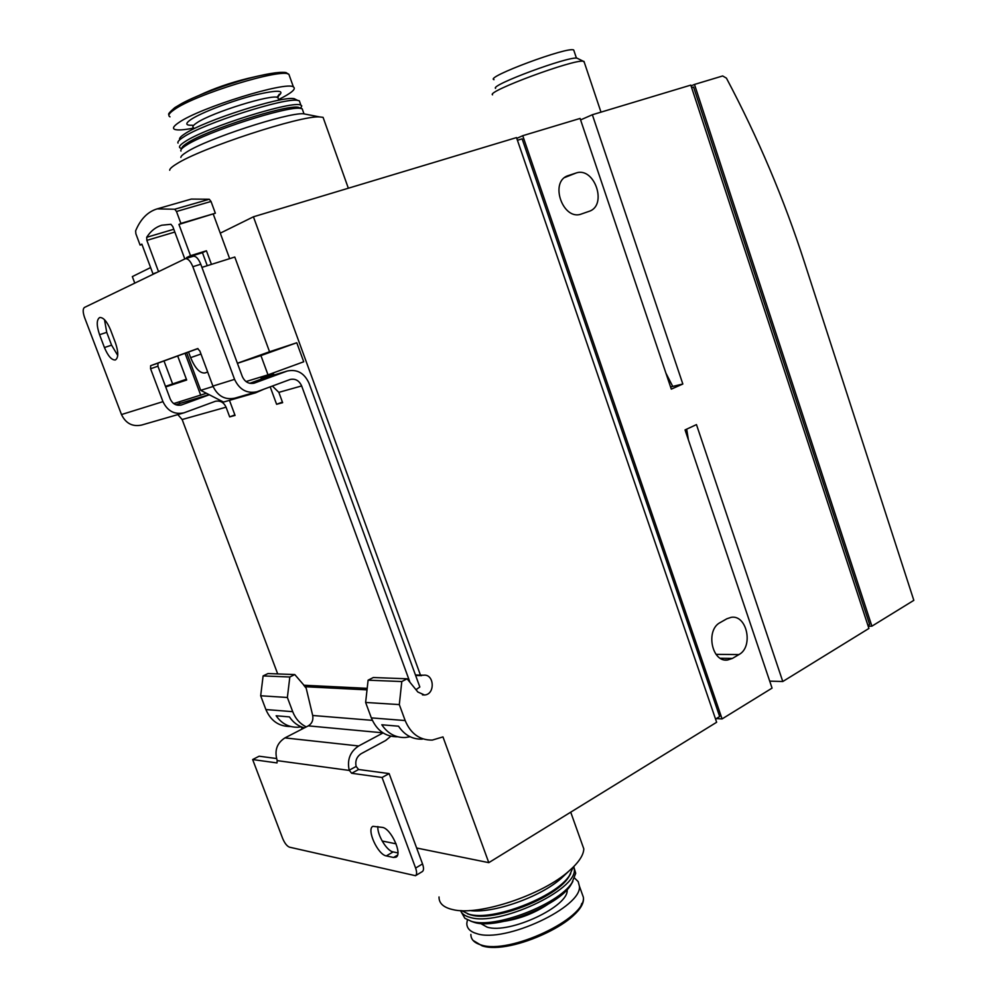 <?xml version="1.0" encoding="UTF-8"?>
<svg xmlns="http://www.w3.org/2000/svg" width="997" height="997" viewBox="0 0 997 997"><rect width="100%" height="100%" fill="white"/><g stroke="black" fill="none" stroke-linecap="round" stroke-linejoin="round"><path stroke-width="1.5" d="M253.425 216.798L516.508 137.586L716.644 722.264L488.792 862.654L442.967 736.908L432.249 740.098C419.737 740.223 410.702 733.717 405.168 720.557L399.311 704.592L401.791 681.549L407.1 678.795L417.88 692.03L424.548 694.996C435.477 694.423 434.356 673.598 423.488 675.218L420.46 675.131L253.425 216.798L220.275 233.161M134.769 283.123L132.327 276.605L150.622 267.557M694.485 84.446L722.663 75.959L726.427 78.14C758.081 137.873 784.028 199.088 804.28 261.787L913.825 600.344L871.901 626.166L694.485 84.446L691.071 85.904M565.374 874.444L561.099 878.457C540.362 897.126 492.643 913.875 469.774 910.523M580.59 119.914L592.355 114.742L682.833 384.019L671.305 389.129L580.092 118.444L522.74 135.704L516.782 138.384M592.355 114.742L690.809 85.106L868.923 628.446L782.782 681.512L696.467 424.597L685.051 429.919L772.064 688.117L722.077 718.924L522.74 135.704M716.345 718.588L722.077 718.924M173.69 403.573L206.416 393.267M201.942 267.37L234.781 257.039L269.551 351.754L296.782 342.756L303.724 361.774L268.006 374.847L260.927 355.58L296.782 342.756M245.997 381.552L268.006 374.847M179.946 403.461L179.335 401.853M172.581 383.845L163.994 360.964M415.45 674.957L420.46 675.131M186.377 379.234L165.49 386.362M397.753 736.808C385.515 736.883 376.704 730.577 371.32 717.877L365.625 702.449L399.311 704.592M422.304 739.138C412.496 739.475 404.57 735.163 398.526 726.202L381.801 724.769C387.771 733.593 395.61 737.83 405.318 737.518L410.079 736.733M365.625 702.449L368.105 680.178L401.791 681.549M368.105 680.178L373.314 677.524L407.1 678.795M306.278 726.9C300.01 723.822 295.486 718.75 292.707 711.671L287.373 697.476L289.828 677L294.776 674.57L306.017 687.606M290.389 726.501C278.986 726.551 270.81 720.906 265.887 709.552L260.678 695.769L287.373 697.476M304.409 727.86C298.24 726.227 293.255 722.576 289.454 716.905L276.144 715.771C281.628 723.66 288.893 727.474 297.941 727.224L301.206 726.813M260.678 695.769L263.108 675.916L289.828 677M263.108 675.916L267.969 673.561L294.776 674.57M415.624 675.455L421.631 675.654M382.163 841.007L396.096 843.836M416.646 848.011L488.792 862.654M302.153 729.031L301.343 726.863M200.758 395.335L185.056 353.299M177.678 355.979L186.676 380.019L165.701 386.936M237.386 363.244L269.551 351.754M260.927 355.58L237.423 363.319M517.431 140.278L522.129 138.845L719.66 716.544L715.547 719.074M726.813 618.788L731.187 617.33C747.002 614.476 753.732 646.916 738.927 654.58L732.434 658.406L727.586 660.014C711.733 662.631 705.303 629.867 720.245 622.527L726.813 618.788M575.842 173.104C594.486 166.088 607.933 205.644 588.94 211.389L581.6 213.931C563.155 221.459 548.961 181.828 567.978 175.684L575.842 173.104L564.776 177.491M682.833 384.019L670.57 386.936M672.551 386.063L665.921 373.14M688.416 439.914L686.684 429.159M769.709 681.138L782.782 681.512M867.938 625.468L869.633 624.434L693.563 87.013L691.631 87.599M868.175 626.203L871.901 626.166M492.53 94.84C486.112 91.574 573.985 58.973 583.295 61.241L584.279 62.288M495.559 88.372C489.976 85.231 568.502 56.056 577.039 58.175L578.061 58.661M494.014 79.673C484.019 77.542 568.602 46.012 573.724 50.037L574.01 50.897M307.064 114.468L303.437 113.77C287.535 112.437 206.416 138.982 186.551 152.13C182.763 154.485 180.856 156.255 180.856 157.426M323.9 119.665L323.078 117.359L319.538 116.911C300.907 115.34 200.459 148.254 176.469 163.994C171.883 166.811 169.627 168.892 169.702 170.25M302.889 110.754L302.191 108.785L300.645 108.424C288.607 105.42 206.254 131.841 186.277 145.288C181.965 148.017 180.195 149.936 180.968 151.07M300.72 108.424L301.755 105.881L300.658 108.237L298.327 107.277C286.55 104.336 206.678 129.946 187.262 143.057C183.323 145.55 181.554 147.369 181.965 148.503M301.755 105.881L300.92 105.233C294.439 99.7 206.142 127.28 184.956 141.686C179.709 145.051 178.251 147.207 180.557 148.154M300.072 102.878L299.337 100.809L297.704 100.41C285.341 97.232 203.151 123.541 183.311 137.187C179.049 139.941 177.279 141.91 178.027 143.094M296.732 99.924L294.227 98.691C282.263 95.612 203.787 120.699 184.769 133.847C180.681 136.489 178.986 138.396 179.684 139.555M278.599 99.538C291.51 93.095 296.458 88.895 293.405 86.938C286.762 80.819 199.55 107.751 178.824 122.556C173.69 126.008 172.282 128.277 174.612 129.361C177.404 130.445 183.772 130.021 193.742 128.09M581.363 842.029L583.806 848.871C583.569 855.177 578.696 862.517 569.15 870.88C542.405 895.119 478.224 916.355 452.601 909.551L451.329 909.252C442.992 907.008 438.892 902.908 439.029 896.964M573.113 867.253L569.486 875.516C556.064 897.013 492.206 921.664 468.889 914.199L461.574 910.622M570.708 873.646L568.502 877.36C555.441 898.272 493.527 922.188 470.846 914.922L467.506 913.813M574.621 878.12L578.185 881.597L579.382 886.109C582.572 906.871 504.981 943.336 476.89 933.666C470.173 931.746 466.808 928.319 466.808 923.384L467.406 919.882M572.889 881.423L570.483 885.573C557.497 906.348 496.805 929.74 474.46 922.449L470.846 921.191M574.272 868.424L575.705 873.297L571.954 882.806C558.42 904.466 494.824 928.98 471.531 921.378L464.864 918.299L461.437 912.305M573.861 866.493L574.297 869.372C577.35 889.91 498.413 926.749 470.061 917.39C464.951 916.031 461.773 913.763 460.514 910.573M115.49 342.98C118.556 352.19 118.518 357.848 115.378 359.954C111.689 360.241 108.037 356.103 104.436 347.542L99.563 334.705C96.447 325.408 96.485 319.688 99.688 317.532C103.339 317.258 106.953 321.395 110.555 329.932L115.49 342.98M183.311 413.02L141.624 425.058C132.526 426.965 125.809 423.463 121.484 414.553L84.558 317.47C82.788 312.223 82.739 308.883 84.421 307.462L185.355 258.697C188.009 258.447 190.514 261.114 192.845 266.71L234.569 379.358C239.442 389.69 246.907 393.827 256.964 391.746L290.152 379.471C295.336 378.411 299.175 380.567 301.655 385.939L409.966 682.309M197.992 348.589L157.975 363.145L157.912 366.211L150.572 368.753L162.96 401.641C167.496 411.076 174.487 414.814 183.959 412.833L215.252 401.33C220.15 400.32 223.752 402.265 226.07 407.187L229.671 416.871L235.068 415.425L229.46 400.345M150.572 368.753L150.634 365.687L197.605 348.601L199.861 351.006L212.922 386.088L234.569 379.358M104.498 319.701L106.729 332.35L111.589 345.161L117.733 355.443M253.637 383.309L254.272 383.135C248.901 384.256 244.913 382.063 242.308 376.542L200.771 264.23C198.453 258.647 195.96 255.98 193.281 256.241L193.007 256.354M181.18 405.044L181.466 404.956C176.394 406.028 172.655 404.047 170.238 399.012L157.912 366.211M276.53 758.53L259.133 756.212L252.652 759.552L282.65 838.44C284.681 843.238 286.949 846.141 289.466 847.163L415.487 875.702C416.933 874.568 416.97 872.026 415.612 868.063L382.063 777.486L389.129 773.585L422.529 863.913L415.612 868.063M252.652 759.552L277.016 762.929L277.178 760.424C274.275 750.666 276.842 743.151 284.918 737.905L308.285 725.866L382.91 732.832M383.06 732.932L358.658 745.968C350.109 751.676 346.956 759.751 349.199 770.207L351.654 773.273L382.063 777.486M304.197 685.762L306.191 688.204L312.684 715.485C313.469 720.108 311.999 723.573 308.285 725.866M254.609 383.01L287.286 371.021C297.106 368.99 304.334 373.04 308.995 383.184L419.837 686.995L415.973 689.7M389.129 773.585L358.596 769.497L356.141 766.444C355.007 760.935 356.689 756.686 361.188 753.682L385.665 740.509L390.836 736.222M277.702 673.922L182.139 419.525L226.07 407.187M177.827 414.602L182.139 419.525M234.881 414.914L229.671 416.871M270.199 386.861L276.605 404.296L282.637 402.676L278.836 392.357L301.655 385.939M261.139 378.411L266.66 377.252M272.38 386.051L278.836 392.357M256.279 391.946L234.918 398.127C225.023 400.171 217.695 396.158 212.922 386.088M181.466 404.956L209.333 394.775M249.761 383.322L265.227 377.689M261.04 377.988L273.726 374.149L274.05 375.022M393.528 857.47L386.313 855.912C377.776 854.728 366.235 829.205 372.915 826.326L382.337 827.385C390.861 828.233 402.8 854.23 396.008 857.183L393.528 857.47L397.529 855.114M415.487 875.702L422.367 871.552C423.837 870.418 423.887 867.864 422.529 863.913M397.903 852.921L393.13 851.912L386.313 855.912M377.863 826.538C377.003 834.726 386.774 851.002 393.13 851.912M276.605 404.296L282.413 402.09M266.498 376.791L273.726 374.149M188.533 352.028L190.626 357.636C195.1 368.304 199.874 373.414 204.921 372.978L207.7 372.055M155.619 273.041L152.977 273.863L141.861 244.128L140.091 245.063L135.879 233.784L135.617 230.88C140.502 219.116 147.681 211.775 157.14 208.884L174.737 209.233L176.481 211.489L180.893 223.403L178.937 224.437L215.352 213.233L211.028 201.469L209.283 199.25L191.299 199.076L157.14 208.884M263.719 389.266L255.618 392.818L223.515 402.065L200.709 390.338L186.663 352.714M156.716 272.517L152.977 273.863M254.796 392.382L255.618 392.818M261.301 379.084L260.815 377.04M211.451 264.379L206.429 250.783L202.453 252.69L207.264 265.7M202.453 252.69L186.601 257.6L186.838 258.235M206.429 250.783L190.514 255.693L178.937 224.437M229.646 258.647L213.333 214.28M184.806 258.933L172.793 226.568L170.911 224.288L161.788 225.21C155.706 227.054 150.672 231.08 146.684 237.298L146.858 240.377L158.523 271.645M190.514 255.693L186.601 257.6M200.709 390.338L213.084 386.487M215.352 213.233L180.893 223.403M141.998 244.489L140.091 245.063M371.32 717.877L405.168 720.557M265.887 709.552L292.707 711.671M716.033 654.344L738.927 654.58M720.295 658.244L732.434 658.406M567.131 176.045L568.552 175.484M278.45 99.152L277.901 97.619C273.004 93.481 211.838 112.424 196.795 122.855C193.019 125.335 191.947 126.955 193.605 127.716M276.655 97.307C286.513 90.116 279.285 89.356 254.97 95.014C231.915 100.859 201.456 112.524 191.088 119.416C184.993 123.578 185.454 125.522 192.458 125.261M289.728 76.644L288.893 74.326C282.089 67.759 194.714 94.528 174.126 109.745C169.004 113.284 167.633 115.652 170.013 116.836M287.747 73.928C285.965 71.31 276.368 71.958 258.946 75.872C234.295 81.492 198.877 94.179 181.79 103.476L174.824 107.626M249.35 78.065L247.966 78.377C230.12 82.763 213.782 88.459 198.964 95.45M581.75 903.469C576.44 925.029 507.772 954.603 482.722 945.754M581.288 891.455L583.357 897.213C586.672 918.337 509.218 954.927 481.028 944.932C474.285 942.938 470.896 939.436 470.871 934.426M567.094 889.685C569.848 905.924 509.33 934.513 487.072 927.11L480.542 923.446M547.59 904.503C534.492 913.14 520.235 918.711 504.818 921.203M121.484 414.553L162.96 401.641M277.266 760.636L349.286 770.432M284.918 737.905L358.658 745.968M312.684 715.485L372.342 720.345M303.736 685.226L367.195 688.341M305.643 686.759L367.021 689.862M200.771 264.23L192.845 266.71M180.856 405.118L181.778 404.844M209.096 394.65L175.771 404.72L209.133 394.662M264.155 378.037L286.7 371.22M111.589 345.161L104.436 347.542M106.729 332.35L99.563 334.705M157.975 363.145L150.634 365.687M356.141 766.444L349.199 770.207M358.596 769.497L351.654 773.273M200.995 354.035L190.626 357.636M207.675 371.993L204.921 372.978M211.028 201.469L176.481 211.489M209.283 199.25L174.737 209.233M173.79 229.26L146.684 237.298M174.824 232.052L146.858 240.377M422.441 694.884L424.548 694.996M725.118 659.977L727.586 660.014M600.992 112.15L583.98 61.39M577.039 58.175L583.295 61.241M576.44 58.138L573.724 50.037M303.437 113.77L319.538 116.911M323.078 117.359L348.339 188.221M302.191 108.785L304.01 113.882M298.327 107.277L300.645 108.424M299.337 100.809L300.92 105.233M294.227 98.691L297.704 100.41M277.926 96.186L279.31 94.179L277.901 97.619L278.836 100.223M211.489 89.954L247.966 78.377L258.946 75.872C283.26 70.613 286.874 72.781 286.301 72.769L288.893 74.326L293.405 86.938M181.79 103.476L174.749 107.664C169.515 112.225 167.621 114.518 169.054 114.555M570.72 812.169L583.806 848.871M561.099 878.457L569.15 870.88M568.502 877.36L569.486 875.516M473.039 940.408L482.149 945.854C510.726 955.5 587.395 919.745 583.357 897.213L579.382 886.109M570.483 885.573L571.954 882.806M574.297 869.372L575.705 873.297M264.741 377.838L287.286 371.021M193.281 256.241L185.355 258.697"/></g></svg>
